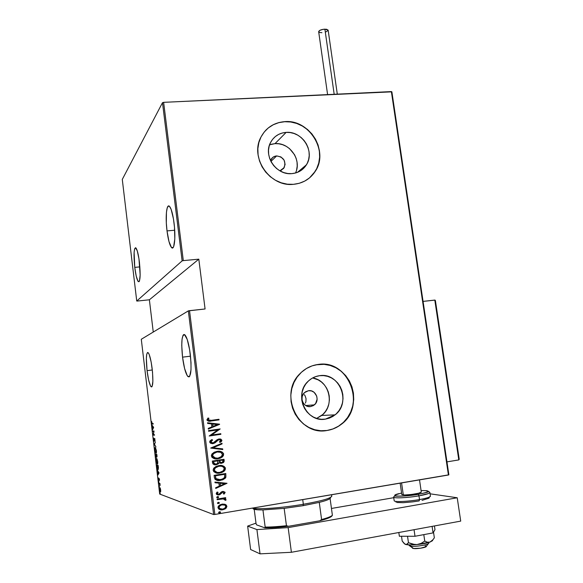 <?xml version="1.0" encoding="UTF-8"?>
<svg xmlns="http://www.w3.org/2000/svg" width="583" height="583" viewBox="0 0 583 583"><rect width="100%" height="100%" fill="white"/><g stroke="black" fill="none" stroke-linecap="round" stroke-linejoin="round"><path stroke-width="0.87" d="M276.648 155.923C283.637 157.082 286.144 160.988 284.169 167.642L279.898 170.834L283.622 168.451L285.116 164.45L284.103 160.128L280.926 156.929L276.648 155.923L270.92 161.425L276.648 155.923L275.227 156.164L272.706 157.461L270.541 160.646L271.059 159.458C272.297 157.33 274.163 156.157 276.648 155.923M304.282 394.618L305.113 395.842L304.282 394.618M306.046 398.692L305.113 395.842L306.046 398.692L305.9 401.702L306.046 398.692M305.426 403.108L305.9 401.702L305.426 403.108M310.637 406.57L307.671 406.373L304.996 404.996L303.007 402.642L302.023 399.683L302.191 396.564L303.473 393.765L305.689 391.71L308.487 390.712C315.731 389.349 320.286 400.288 314.375 404.872L310.637 406.57C303.517 407.954 298.846 397.307 304.508 392.599L308.487 390.712L311.439 390.923L314.106 392.308L316.7 396.076L317.123 399.158L315.629 403.502L313.428 405.564L310.637 406.57M316.656 418.412L321.721 415.453C335.436 405.331 329.271 380.182 312.612 377.952L318.15 379.854L321.473 382.033L324.345 384.846L326.64 388.183L328.287 391.914L329.22 395.908L329.402 400.011L328.827 404.063L327.508 407.911L325.503 411.416L322.88 414.44L316.656 418.419M325.423 419.126L321.35 419.294L317.32 418.616L313.472 417.107L309.974 414.841L306.942 411.89L304.515 408.384L302.781 404.442L301.812 400.237L301.637 395.923L302.264 391.667L303.67 387.637L305.791 383.993L308.553 380.874L311.847 378.396L315.534 376.654L319.477 375.707C339.51 372.034 351.724 402.62 335.087 414.863L325.423 419.126C306.279 422.959 293.249 394.451 308.115 381.297C311.351 378.185 315.133 376.319 319.477 375.707L323.521 375.598L327.515 376.319L331.312 377.842L334.759 380.109L337.739 383.031L340.129 386.5L341.842 390.384L342.819 394.538L343.015 398.801L342.425 403.021L341.07 407.029L338.993 410.672L336.282 413.813L333.031 416.335L329.366 418.128L325.423 419.126M318.231 375.911L319.477 375.707L318.231 375.911M295.479 173.013C302.132 160.106 289.642 142.165 274.987 143.644L286.151 132.385C302.249 130.767 315.272 151.602 306.439 164.792C303.058 170.076 298.183 173.027 291.799 173.632L287.798 173.515L283.834 172.597L280.059 170.921L276.619 168.553L273.66 165.579L271.284 162.11L269.601 158.292L268.661 154.269L268.508 150.195L269.142 146.238L270.548 142.543L272.655 139.257L275.387 136.509L278.63 134.396L282.267 133.004L286.151 132.385L290.137 132.552L294.065 133.5L297.789 135.183L301.178 137.552L304.093 140.503L306.425 143.928L308.094 147.703L309.034 151.675L309.209 155.697L308.604 159.625L307.256 163.306L305.193 166.592L302.511 169.369L299.305 171.519L295.683 172.954L291.799 173.632C276.255 175.425 262.911 155.727 270.658 142.325C274.032 136.298 279.199 132.982 286.151 132.385L274.987 143.644L269.594 144.788M309.537 177.873L315.17 171.402C329.031 151.449 309.376 119.333 284.693 121.723L284.781 121.628C309.471 119.245 329.133 151.361 315.265 171.329C310.141 179.076 302.839 183.412 293.366 184.337L299.276 183.288L304.763 181.08L309.631 177.8L313.69 173.574L316.802 168.567L318.835 162.985L319.739 157.031L319.469 150.931L318.041 144.912L315.505 139.199L311.971 134.003L307.554 129.528L302.431 125.928L296.783 123.356L290.822 121.898L284.781 121.628L278.878 122.554L273.34 124.653L268.391 127.845L264.223 132.013L260.995 137.005L258.845 142.624L257.861 148.658L258.087 154.867L259.515 161.003L262.088 166.833L265.71 172.116L270.228 176.656L275.475 180.256L281.232 182.8L287.273 184.177L293.366 184.337C269.951 187.136 249.56 157.636 260.9 137.202C266.016 127.728 273.974 122.532 284.781 121.628L284.693 121.723C276.976 122.241 270.505 125.258 265.28 130.781M322.494 430.801L326.976 430.48C332.121 429.678 336.785 427.682 340.968 424.482C366.962 406.264 348.736 358.975 317.939 364.484L318.034 364.47C348.845 358.953 367.079 406.256 341.07 424.482C336.894 427.682 332.23 429.678 327.078 430.48L333.075 428.935L338.636 426.18L343.569 422.34L347.672 417.552L350.798 412.006L352.839 405.928L353.728 399.537L353.415 393.073L351.935 386.777L349.341 380.896L345.719 375.634L341.215 371.196L335.99 367.749L330.24 365.424L324.177 364.317L318.034 364.47L312.043 365.884L306.432 368.514L301.418 372.26L297.199 376.997L293.949 382.535L291.791 388.664L290.815 395.15L291.077 401.731L292.557 408.151L295.202 414.156L298.904 419.512L303.524 424.001L308.873 427.448L314.74 429.729L320.883 430.75L327.078 430.48C298.336 436.361 278.237 393.838 300.128 373.521C305.164 368.434 311.14 365.424 318.034 364.47L315.848 364.834M322.363 419.33L323.186 419.199M324.177 419.17L323.718 419.243M147.062 370.635L152.316 369.986L147.062 370.635C145.852 358.385 146.216 352.394 148.162 352.664C149.693 354.624 151.026 359.973 152.163 368.696C153.373 381.085 153.008 387.105 151.07 386.733C149.518 384.685 148.184 379.322 147.062 370.635L148.607 379.934L150.494 385.902L151.631 386.944L152.097 386.478L152.87 381.333L152.527 372.129L151.165 362.079L149.277 354.704L148.643 353.313L147.521 352.482L146.719 354.253L146.355 358.326L147.062 370.635M134.76 267.371L139.884 266.89L134.76 267.371C133.514 254.399 133.893 247.913 135.897 247.928C137.238 249.604 138.411 254.334 139.41 262.11C140.656 275.249 140.277 281.749 138.28 281.618C136.925 279.869 135.752 275.125 134.76 267.371L136.247 276.196L138.018 281.29L139.067 281.676L139.49 280.882L140.153 274.972L138.965 258.823L137.275 250.865L135.526 247.709L134.637 248.839L134.112 252.352L134.76 267.371M167.015 230.897L174.696 230.241L167.015 230.897C165.222 217.102 166.549 203.095 169.5 206.36C171.336 208.532 172.845 214.063 174.04 222.946C175.884 237.157 174.419 250.894 171.57 247.578C169.697 245.319 168.181 239.759 167.015 230.897L168.975 241.544L171.46 247.469L172.262 247.979L173.005 247.68L173.654 246.58L174.805 238.964L174.477 227.137L173.457 218.931L171.147 209.384L169.442 206.302L168.64 205.952L167.292 207.65L166.439 212.234L166.315 222.852L167.015 230.897M182.537 357.153L190.517 356.184L182.537 357.153C181.036 341.543 181.83 334.125 184.935 334.904C187.107 337.521 188.892 343.955 190.284 354.202C191.785 370.045 190.991 377.493 187.908 376.552C185.693 373.812 183.9 367.348 182.537 357.153L184.592 368.514L187.267 375.744L188.958 376.953L189.679 376.334L190.998 369.877L191.005 362.59L189.686 350.019L187.238 339.474L184.519 334.591L183.725 334.555L183.033 335.327L182.064 339.109L181.743 345.34L182.537 357.153M159.691 494.049L141.29 339.27L188.338 310.877L213.626 514.541L159.691 494.049L213.626 514.541L214.857 514.454L189.526 310.659L205.078 308.975L198.81 259.165L183.302 260.616L163.634 102.338L391.368 91.589L448.422 475.007L214.857 514.454L448.881 474.817L391.878 91.837L448.881 474.817L448.422 475.007L391.368 91.589L391.878 91.837L163.634 102.338L183.302 260.616L198.81 259.165L149.379 299.793L153.256 332.055L149.379 299.793L137.406 301.039L149.379 299.793L198.81 259.165L205.078 308.975L188.338 310.877L141.29 339.27L159.691 494.049M160.121 492.846L160.252 493.801L160.121 492.846M159.268 485.712L159.399 486.667L159.268 485.712M158.744 481.318L158.882 482.272L158.744 481.318M159.035 472.886L157.323 470.153L158.204 473.848L157.898 475.007L159.05 473.002L157.323 470.153L158.204 473.848L157.898 475.007L159.035 472.886M156.616 458.449L156.215 461.168L157.359 464.148L157.709 461.401L156.616 458.449C156.229 458.238 156.098 459.142 156.215 461.168L157.301 464.141C157.694 464.381 157.833 463.47 157.709 461.401L156.616 458.449M155.318 447.547L154.947 450.499L156.062 453.231L156.404 450.448L155.318 447.547C154.932 447.365 154.801 448.283 154.925 450.309L156.004 453.231C156.397 453.45 156.528 452.517 156.404 450.448L155.318 447.547M153.664 439.691L154.284 441.236L154.772 438.984L155.063 441.2L154.765 438.54L154.203 440.777L153.774 438.073L153.642 439.524L154.225 441.258L154.757 438.963L155.063 441.2L154.743 438.518L154.167 440.784L153.774 438.073L153.664 439.691M153.613 427.346L151.952 425.022L152.819 428.563L152.527 429.831L153.628 427.463L151.952 425.022L152.819 428.563L152.527 429.831L153.613 427.346M152.243 423.601L151.66 421.502L151.988 423.972L153.22 424.038L153.161 423.564L152.025 423.542L151.66 421.502L152.003 423.979L153.22 424.038L153.161 423.564L152.243 423.601M152.724 431.478L153.81 431.486L153.154 435.122L154.546 435.166L154.488 434.692L153.395 434.656L154.05 431.019L152.666 431.005L152.724 431.478L153.191 431.012L152.724 431.478L153.81 431.486L153.14 435.013L154.546 435.166L154.488 434.692L153.395 434.656L154.05 431.019L152.666 431.005L152.724 431.478M154.247 444.297L155.945 446.913L154.524 444.377L155.362 442.045L154.247 444.297L155.945 446.913L154.524 444.377L155.362 442.045L154.247 444.297M155.421 454.193L156.251 457.444L156.433 456.423L156.769 457.072L157.009 456.773L156.834 454.405L155.421 454.193L156.2 457.451L156.433 456.423L156.812 457.087L156.834 454.405L155.421 454.193M156.914 466.757L157.344 468.878L158.124 469.701L158.139 465.365L156.718 465.059L157.942 469.723L158.43 468.222L158.139 465.365L156.718 465.059L156.914 466.757M159.458 479.459L159.021 478.315L158.678 479.773L158.357 477.885L158.7 480.217L159.093 478.796L159.436 480.501L159.472 479.554L159.057 478.315L158.707 479.809L158.357 477.885L158.736 480.261L159.123 478.796L159.436 480.501L159.458 479.459M158.86 483.067L160.136 485.428L159.91 483.402L158.86 483.067L158.911 483.547L159.64 483.868L160.136 485.428L159.91 483.402L158.86 483.067M160.347 488.343L159.742 487.687L159.567 489.05L160.507 491.943L160.347 488.343L159.902 487.643L159.618 489.596L160.318 491.87L160.726 491.505L160.347 488.343M162.489 102.688L182.129 260.871L136.743 301.025L122.284 179.418L162.489 102.688L163.634 102.338L162.489 102.688L122.284 179.418L136.743 301.025L182.129 260.871L183.302 260.616L182.129 260.871L162.489 102.688M224.805 504.251L222.444 504.084L219.988 504.82L218.312 506.255L217.969 507.501L218.654 508.959L220.607 509.79L222.75 509.768L225.031 508.974L226.197 508.055L226.874 506.547L226.277 505.046L225.031 504.324L226.86 506.204L225.184 504.375L222.05 504.135L219.04 505.446L217.984 507.691C218.931 509.578 220.52 510.271 222.75 509.768L225.708 508.507L226.707 506.161L225.708 508.507L222.75 509.768L219.704 509.549L223.398 509.542M217.058 499.063L217.138 499.682L223.559 498.888L224.644 499.245L224.863 500.119L225.818 500.323L226.036 499.748L224.448 498.48L225.708 498.276L225.628 497.649L217.058 499.063L217.138 499.682L222.976 498.851L225.818 500.323L226.036 499.66L224.448 498.48L225.708 498.276L225.628 497.649L217.058 499.063M222.684 492.023L221.934 492.329L223.063 492.001L224.076 492.628L223.304 493.765L224.091 494.085L225.096 492.292L223.078 491.403L221.423 491.906L219.594 493.998L218.567 494.34L217.364 493.794L218.064 492.322L217.211 492.023L216.278 493.233L216.526 494.369L218.115 494.982L219.587 494.763L223.019 492.045L224.018 492.446L223.304 493.765L224.091 494.085L225.133 492.475L224.317 493.714M214.384 477.594L215.105 479.372L216.774 480.261L219.609 480.479L222.837 479.773L225.767 477.499L225.803 473.52L214.099 475.356L214.384 477.594C215.455 480.217 217.51 481.143 220.556 480.363L224.994 478.505L225.847 477.317L225.803 473.52L214.099 475.356L214.384 477.594M212.321 461.073L213.028 464.01L214.508 464.738L216.169 464.746L218.195 463.937L218.982 462.866L221.234 463.325L223.478 462.523L224.207 461.168L224.01 459.28L212.321 461.073L212.562 462.989C213.21 464.534 214.413 465.117 216.169 464.746L218.436 463.725L218.982 462.866L221.569 463.281L223.683 462.348L224.01 459.28L212.321 461.073M210.696 448.065L222.786 449.559L222.699 448.881L212.963 447.802L222.072 443.911L221.985 443.24L210.696 448.065L222.786 449.559L222.699 448.881L212.963 447.802L222.072 443.911L221.985 443.24L210.696 448.065M208.597 431.231L217.78 429.911L209.195 436.011L220.862 434.313L220.789 433.701L211.6 435.035L220.185 428.935L208.525 430.618L208.597 431.231L217.78 429.911L209.195 436.011L220.862 434.313L220.789 433.701L211.6 435.035L220.185 428.935L208.525 430.618L208.597 431.231M211.221 420.365L208.459 420.307L208.102 419.534L208.962 418.251L208.014 418.004L206.914 420.066L208.743 421.196L219.048 419.884L218.968 419.272L211.221 420.365L208.087 419.789L208.962 418.251L208.014 418.004L206.885 419.913C207.883 421.261 209.319 421.618 211.184 420.992L219.048 419.884L218.968 419.272L211.221 420.365M219.587 424.176L207.541 422.762L207.628 423.433L211.498 423.885L211.869 426.88L208.248 428.403L208.328 429.073L219.609 424.329L207.541 422.762L207.628 423.433L211.498 423.885L211.869 426.88L208.248 428.403L208.328 429.073L219.587 424.176M209.647 442.067L210.558 443.255L213.065 443.619L215.032 442.84L218.72 439.669L220.651 440.129L220.607 440.901L219.39 441.936L220.177 442.41L221.591 441.295L221.919 440.274L220.731 439.079L218.538 439.065L214.121 442.577L212.241 443.007L210.849 441.899L212.606 440.056L211.935 439.538L210.084 440.806L209.647 442.067L213.065 443.619L219.113 439.582L220.717 440.376L219.39 441.936L220.177 442.41L221.474 441.433L221.919 440.274L218.989 438.977L217.262 439.633L213.006 443L210.849 441.899L212.606 440.056L211.935 439.538L210.106 440.777L209.647 442.067M217.022 451.366L214.201 452.219L211.891 454.091L211.367 455.76L212.001 457.364L214.107 458.588L217.029 458.887L219.929 458.311L222.123 457.123L223.42 455.585L223.544 453.603L222.261 452.138L219.959 451.344L217.022 451.366L212.27 453.632L211.381 456.015C212.759 458.53 214.967 459.448 218.006 458.777L222.67 456.635L223.661 454.091C222.261 451.614 220.046 450.703 217.022 451.366M218.8 465.606L215.98 466.473L213.669 468.36L213.145 470.036L213.779 471.64L215.892 472.857L218.814 473.148L221.722 472.558L223.916 471.363L225.213 469.818L225.329 467.821L224.047 466.356L221.744 465.569L218.8 465.606L214.18 467.755L213.167 470.292C214.544 472.806 216.752 473.724 219.791 473.039L224.324 470.998L225.453 468.317C224.047 465.832 221.831 464.928 218.8 465.606M227.035 483.292L214.938 482.054L215.025 482.731L218.909 483.125L219.288 486.156L215.652 487.76L215.732 488.445L227.035 483.292L214.938 482.054L215.025 482.731L218.909 483.125L219.288 486.156L215.652 487.76L215.732 488.445L227.035 483.292M217.597 496.578L216.701 497.197L217.124 497.795L218.64 497.212L217.751 496.563L216.694 497.365L218.421 497.532L218.654 497.044L217.597 496.578M218.319 502.364L217.423 502.983L217.845 503.581L219.361 502.991L218.472 502.342L217.415 503.151L219.121 503.333L219.376 502.823L218.319 502.364M219.492 511.75L218.596 512.377L219.019 512.974L220.534 512.377L219.645 511.736L218.589 512.544L220.272 512.741L220.549 512.217L219.492 511.75M325.613 415.278L325.03 415.344M326.976 430.48L332.966 428.935L338.534 426.18L343.46 422.34L347.563 417.552L350.689 412.013L352.73 405.936L353.611 399.544L353.305 393.08L351.826 386.791L349.232 380.91L345.61 375.649L341.106 371.218L335.888 367.771L330.138 365.446L324.082 364.339L315.935 364.812M313.596 173.647L316.7 168.647L318.741 163.065L319.637 157.111L319.367 151.012L317.939 144.992L315.41 139.286L311.876 134.09L307.467 129.615L302.337 126.023L296.696 123.443L290.735 121.993L284.693 121.723L278.791 122.649L273.259 124.747L268.311 127.939M296.616 169.828L297.206 166.046L297.046 162.169L296.142 158.343L294.539 154.714L289.481 148.578L286.217 146.311L282.617 144.693L278.827 143.79L274.987 143.644L271.233 144.256M209.465 421.181L218.902 419.891L218.829 419.294L219.048 419.884L209.21 421.196M207.949 419.665L208.823 418.259L207.978 418.033L208.962 418.251L207.949 419.796L209.523 420.54M208.874 420.511L208.32 420.314M208.153 420.183L207.949 419.796M207.548 422.784L219.441 424.184L207.548 422.784M212.89 426.399L212.591 424.038L212.89 426.399M217.357 424.577L213.028 426.392L212.591 424.038L217.357 424.577L213.028 426.392L212.729 424.03L217.357 424.577M220.046 428.957L211.454 435.035L220.046 428.957M220.644 433.716L220.862 434.313L209.195 435.989L220.717 434.313L220.644 433.716M217.634 429.911L208.597 431.209L217.634 429.911M212.46 440.048L211.855 439.582L212.606 440.056L211.039 441.054L210.711 441.892L211.826 442.949M219.769 438.926L221.919 440.274L220.097 442.359L221.445 441.287L221.773 440.267L220.993 439.239L219.769 438.926M219.463 439.553L217.525 440.26L213.065 443.619L212.001 443.663L213.946 443.328L217 440.814M218.195 439.808L218.771 439.618M211.556 442.869L210.995 442.49M210.733 441.557L212.176 440.201M221.846 443.299L222.072 443.911L212.824 447.788L222.699 448.881L222.633 449.537L222.553 448.874L212.824 447.788L221.926 443.903L221.846 443.299M219.397 451.278C221.423 451.337 222.793 452.27 223.508 454.077L222.524 456.62L218.006 458.777L215.899 458.887M216.883 458.872L220.709 457.903L223.019 456.015L223.464 453.829L222.116 452.124M221.241 451.694L220.097 451.38M214.61 457.968L214.231 457.83M213.946 457.691L213.48 457.415M213.21 457.196L212.693 456.562M212.533 456.19L212.496 454.973L213.363 453.603M213.91 453.144L216.956 451.971L213.21 453.756L212.438 455.789L215.739 458.202M217.758 451.883L216.956 451.971M222.466 454.303L221.576 456.482L217.933 458.158C215.433 458.704 213.655 457.917 212.584 455.804L213.356 453.771L217.102 451.985C219.572 451.461 221.365 452.233 222.466 454.303L221.249 456.788L217.933 458.158L214.369 457.844L213.072 456.919L212.584 455.804L213.502 453.618L217.102 451.985L220.702 452.328L222.466 454.303M220.753 463.325L223.712 462.137L223.865 459.302L224.178 460.636L223.537 462.326L220.593 463.325M218.64 463.252L216.169 464.746L214.916 464.782M215.47 464.782L217.357 464.33M217.678 464.163L218.414 463.565M215.069 464.104L213.772 463.237L213.458 461.488L217.955 460.84L217.561 463.427L216.089 464.126L214.471 463.879L213.575 462.406L215.156 464.119M219.776 462.428L219.004 460.636L222.888 460.082L222.662 462.137L221.467 462.669L219.055 461.058L220.549 462.662M219.201 461.08L219.004 460.636L219.201 461.08L219.15 460.657L222.742 460.06L219.004 460.636L222.888 460.082L223.019 461.262L222.64 462.159L221.015 462.705L219.755 462.341L219.201 461.08M213.713 462.428L213.458 461.488L213.713 462.428L213.604 461.51L217.955 460.84L213.458 461.488L217.955 460.84L217.925 462.895L216.723 463.966L214.471 463.879L213.713 462.428M221.708 465.569L224.229 466.56L225.453 468.317L224.178 470.977L219.791 473.039L217.685 473.141M218.669 473.126L222.495 472.143L224.812 470.233L225.257 468.04L223.901 466.334M223.027 465.904L221.883 465.598M214.311 470.452L217.029 472.383M216.388 472.223L216.009 472.092M215.725 471.953L215.265 471.676M214.989 471.458L214.478 470.824M215.695 467.391L218.742 466.203L215.105 467.887L214.362 470.073L215.244 467.916L218.887 466.225C221.365 465.686 223.151 466.451 224.258 468.535L223.216 470.867L219.718 472.419C217.219 472.973 215.44 472.186 214.362 470.073L215.142 467.85M219.536 466.116L218.742 466.203M225.657 473.542L225.847 477.317L224.841 478.475L220.41 480.334L223.413 479.43L225.293 477.98L225.905 476.122L225.657 473.542M217 480.319L218.508 480.479M218.887 480.479L220.41 480.334M217.087 479.51L215.899 478.628L217.372 479.612M215.346 476.595L215.244 475.764L224.535 474.3L215.244 475.764L216.045 478.658L215.244 475.764L224.681 474.329L224.703 477.12L223.908 478.3L220.476 479.743L215.899 478.628L215.623 478.002M215.528 477.645L215.419 477.127M224.681 474.329L224.572 477.426L222.342 479.248L218.093 479.78L215.914 478.432L215.382 475.794L224.681 474.329M226.882 483.278L215.725 488.35L226.882 483.278M218.763 483.096L215.018 482.709L218.763 483.096M220.301 485.61L220.002 483.22L224.79 483.73L220.447 485.646L220.002 483.22L220.301 485.61M220.148 483.256L224.79 483.73L220.002 483.22L224.79 483.73L220.447 485.646L220.148 483.256M221.292 493.291L220.068 494.42L221.292 493.291M217.379 492.817L217.918 492.285L217.299 493.561L218.064 492.322L216.927 492.249L216.242 493.75L218.924 494.931L220.214 494.457L218.771 494.887L220.228 494.304L221.934 492.329M224.87 492.081L222.713 491.447L221.423 491.906L218.8 494.311L217.153 493.524L217.969 494.26M224.885 492.978L224.943 492.249M217.153 493.524L217.233 493.065M217.969 494.945L218.771 494.887M222.108 492.22L222.487 492.067M218.115 496.585L218.654 497.044L218.275 497.496L217.08 497.78M218.385 497.379L218.457 496.847M217.291 497.802L218.421 497.532M225.49 497.671L225.708 498.276L224.302 498.436L225.555 498.232L225.49 497.671M224.798 498.582L226.036 499.66L225.818 500.323L224.87 500.105L225.665 500.28L225.672 499.135M223.406 498.844L217.131 499.616L222.611 498.815M218.858 502.371L219.376 502.823L218.975 503.282L217.78 503.552L219.121 503.333M219.106 503.158L219.179 502.619M224.156 509.28L226.044 508.004L226.721 506.496L226.131 504.995L224.798 504.244M223.843 504.747L221.97 504.718L219.733 505.68L219.033 507.509L219.878 505.731L222.123 504.761C223.836 504.39 225.067 504.929 225.803 506.379L224.841 508.223L222.67 509.141C220.957 509.52 219.747 508.981 219.033 507.509L220.345 508.974L219.062 507.997L218.931 506.86M219.142 506.357L221.7 504.769M222.524 504.652L223.515 504.681M220.061 511.772L220.549 512.217L220.119 512.69L218.909 512.931L220.272 512.741M220.279 512.544L220.25 511.881M219.718 472.419L217.313 472.434L215.448 471.734L214.398 470.277L214.755 468.506L216.599 466.939L218.494 466.291L221.125 466.181L222.903 466.75L224.164 468.127L224.025 469.796L222.371 471.494L219.718 472.419M222.67 509.141L219.543 508.485L219.033 507.509L219.288 506.408L221.576 504.878L224.819 505.104L225.745 506.102L225.672 507.232L224.258 508.609L222.67 509.141M153.212 423.979L152.287 424.067L152.804 423.994L152.352 423.593L153.212 423.979M153.351 427.412L152.928 428.323L152.717 426.516L153.621 427.375L152.928 428.323L152.717 426.516L153.351 427.412M154.531 435.071L153.14 435.013L153.715 434.67L154.531 435.071M154.007 431.413L153.242 431.405L154.007 431.413M154.867 438.707L154.473 438.759L154.867 438.707M155.063 450.287L155.741 447.97L155.377 448.021L156.259 450.455L155.945 452.758L155.063 450.309L155.377 448.021L156.397 450.433L155.945 452.758L155.063 450.309M156.783 456.606L156.295 454.791L156.812 454.711L156.295 454.791L156.965 455.491L156.747 456.606L156.331 455.112L156.885 454.835L157.031 456.569M156.142 454.609L156.674 454.733L156.149 454.769L156.149 456.977L155.625 454.689L156.667 454.689L156.142 454.609M156.186 456.97L155.625 454.689L156.149 454.769L156.433 456.934M156.353 461.146L157.024 458.865L157.563 461.401L157.242 463.667L156.339 461.015L156.455 459.061L157.104 459.484L157.702 461.379L157.497 463.456L156.805 463.099L156.361 461.168M157.439 465.489L156.914 465.569L158.241 466.181L158.416 467.887L157.891 469.249L156.914 465.569L157.439 465.489M158.233 474.431L157.84 474.489L158.233 474.431M158.598 473.79L158.204 473.848L158.598 473.79M158.765 472.871L158.321 473.644L158.714 473.585L158.321 473.644L158.102 471.815L159.006 472.835L158.321 473.644L158.102 471.815L158.765 472.871M159.939 483.628L158.911 483.547L159.939 483.628M160.58 489.939L160.281 491.403L159.961 488.117L160.704 489.917L160.485 491.425L160.055 491.003L159.895 488.117L160.58 489.939M158.051 465.81L157.927 469.257L156.914 465.569L158.051 465.81M137.406 301.039L136.743 301.025L137.406 301.039M189.526 310.659L214.857 514.454L213.626 514.541L188.338 310.877L189.526 310.659M152.032 424.009L152.52 423.907M253 508.172C252.607 509.396 255.915 509.979 262.948 509.921L265.163 527.076L264.762 527.797C270.986 527.899 278.907 527.396 288.527 526.281L319.783 520.779L321.59 519.533C327.493 517.944 331.093 516.538 332.39 515.299L330.561 517.07L328.061 518.229L319.783 520.779C326.772 518.965 330.801 517.383 331.873 516.028L332.39 515.299C331.093 516.538 327.493 517.944 321.59 519.533L319.273 502.378C325.176 500.899 328.783 499.609 330.102 498.509C328.783 499.609 325.176 500.899 319.273 502.378L303.109 505.68L319.273 502.378L321.59 519.533L319.783 520.779L288.527 526.281L286.442 525.72L284.161 508.369L303.109 505.68L284.161 508.369L262.948 509.921L257.533 509.804L253.277 508.901M331.661 495.812C332.091 497.969 322.654 500.79 303.349 504.266L303.109 505.68L303.349 504.266C321.197 501.081 330.678 498.392 331.785 496.199L331.589 494.741M302.723 499.616L303.349 504.266L302.723 499.616M252.628 508.077C257.489 509.739 282.099 507.946 303.349 504.266C282.099 507.946 257.489 509.739 252.628 508.077M330.525 497.94L330.102 498.509L332.39 515.299L330.102 498.509M262.948 509.921L284.161 508.369L286.442 525.72C278.018 526.638 270.927 527.098 265.163 527.076C270.927 527.098 278.018 526.638 286.442 525.72L288.527 526.281L281.727 527.003L264.762 527.797L256.68 524.911L256.083 523.862L254.21 509.309L256.083 523.862L256.68 524.911L264.762 527.797L265.163 527.076L262.948 509.921M409.864 546.023L413.449 548.508L410.672 546.184L409.113 545.433M409.026 544.879L409.113 545.477L410.672 546.184L410.49 544.901L410.672 546.184C415.373 547 429.226 544.704 428.745 543.196L428.643 542.511M403.305 494.952L401.57 482.921L403.305 494.952M425.175 545.841L426.217 546.147M426.209 546.614L420.649 548.195L413.449 548.508C416.867 549.113 426.873 547.422 426.348 546.337L426.348 546.366M428.731 543.116L428.738 543.152C429.503 544.646 415.446 547.014 410.672 546.184L413.449 548.508L412.436 548.195M459.222 459.229L458.799 459.921L435.093 300.107L423.069 301.396L434.801 300.07L458.799 459.921L446.957 461.874L458.799 459.921L459.229 459.287L435.399 300.573M324.891 29.157L334.183 94.286L324.891 29.157C321.116 29.5 319.039 30.352 318.668 31.722L319.797 30.374L323.048 29.339L326.509 29.245L328.142 30.141L324.891 29.157M321.933 32.706L319.681 32.48L318.675 31.737L327.595 94.599M337.295 94.14L328.156 30.214M328.12 30.469L325.54 32.101M460.716 521.107L291.398 552.283L260.033 553.85L250.624 549.521L247.644 526.106L255.988 523.148L247.644 526.106L256.914 529.583L247.644 526.106L250.624 549.521L260.033 553.85L256.914 529.583L260.033 553.85L291.398 552.283L288.155 527.615L256.914 529.583L288.155 527.615L457.225 497.765L288.155 527.615L291.398 552.283L460.716 521.107L457.225 497.765L460.716 521.107M331.457 508.463L393.751 497.685L331.457 508.463M430.086 493.816L457.225 497.765L430.086 493.816M419.52 479.889L421.305 492.139C421.094 492.642 419.119 493.233 415.395 493.903C407.619 495.069 403.086 495.273 401.789 494.515L404.668 494.982L411.634 494.457L418.558 493.254L421.298 492.081M430.378 496.046C430.618 497.022 426.996 498.195 419.512 499.573L419.155 500.914L412.662 501.876L403.21 502.684L397.008 502.51M429.86 492.402L429.897 492.555C429.525 493.495 425.882 494.595 418.973 495.841L418.2 494.326L425.685 492.657L428.286 491.236L426.851 490.675L421.072 490.573C431.354 490.551 430.392 491.804 418.2 494.326L418.973 495.841L428.534 493.517M393.693 497.139C394.101 498.487 408.005 497.802 418.973 495.841C407.473 497.897 393.029 498.509 393.649 496.971L394.166 500.629C393.561 502.218 408.013 501.642 419.512 499.573L418.973 495.841L419.512 499.573C426.428 498.312 430.065 497.197 430.436 496.228L429.037 497.233M428.826 497.386L429.241 497.736M429.008 498.166L422.063 500.36M396.068 502.233L396.097 501.431M398.787 493.655C387.258 496.483 402.613 497.117 418.2 494.326L405.2 495.936L397.613 496.14L395.136 495.732L395.172 494.974L401.57 493.007M419.155 500.914L419.512 499.573C408.545 501.54 394.625 502.196 394.217 500.804M401.505 536.265L402.183 541.002L401.505 536.265M432.557 540.674L429.962 542.103L432.346 540.485L434.342 537.832L433.512 532.141L434.342 537.832L432.346 540.485L429.962 542.103L427.339 542.205L424.745 541.097L423.805 534.626L424.745 541.097L421.123 543.378L416.976 544.558L414.797 544.566L408.457 542.693L407.532 536.265L408.457 542.693L407.211 544.172L405.673 544.478L404.821 544.048L402.183 541.002L403.939 543.269L405.673 544.478L404.711 544.005M433.074 539.647L429.962 542.103L427.339 542.205L424.745 541.097L421.123 543.378L416.976 544.558C422.332 544.005 426.661 543.181 429.962 542.103L416.976 544.558L410.162 544.901L405.673 544.478C407.903 545.01 411.664 545.039 416.976 544.558L412.618 544.209L408.457 542.693L406.482 544.507L404.653 543.924M434.984 529.663L434.437 525.946L434.984 529.663L433.052 532.906L432.098 526.376L433.052 532.906L415.001 536.265L414.047 529.699L415.001 536.265L399.362 536.258L398.823 532.505L399.362 536.258L415.001 536.265L433.052 532.906L434.984 529.663M281.042 170.447L284.169 167.642M305.769 405.535L314.375 404.872M321.721 415.453L335.087 414.863M297.425 172.371L306.439 164.792M152.025 386.609L151.07 386.733M139.184 281.531L138.28 281.618M173.209 247.432L171.57 247.578M189.686 376.327L187.908 376.552M155.814 453.129L156.266 453.064M157.126 464.046L157.578 463.973M157.767 469.621L158.255 469.541M400.157 483.161L401.796 494.573M428.301 543.728L426.348 546.337M459.229 459.287L435.392 300.529M393.649 496.971L394.698 495.907C396.097 496.57 410.119 495.987 418.244 494.333C429.569 492.096 428.651 491.411 429.022 491.702L429.897 492.555L430.436 496.228"/></g></svg>
